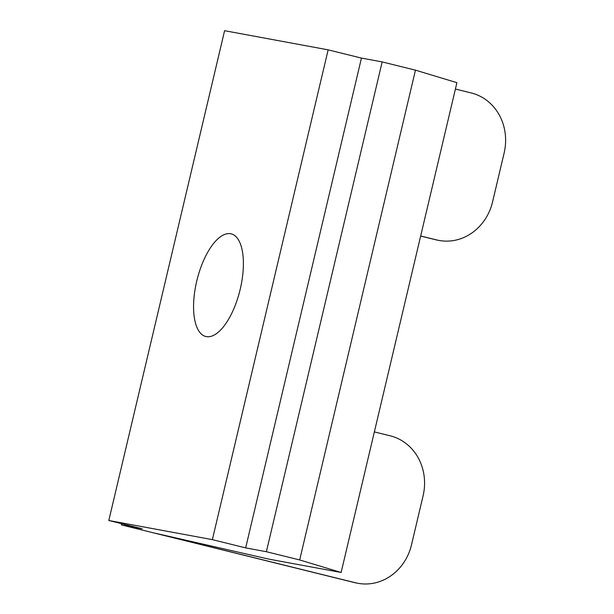 <?xml version="1.0" encoding="UTF-8"?>
<svg xmlns="http://www.w3.org/2000/svg" width="614" height="614" viewBox="0 0 614 614"><rect width="100%" height="100%" fill="white"/><g stroke="black" fill="none" stroke-linecap="round" stroke-linejoin="round"><path stroke-width="0.92" d="M206.319 336.602A52.858 22.081 -76.1 0 0 240.074 289.839A52.858 22.081 -76.1 0 0 231.171 233.857A52.858 22.081 -76.1 0 0 230.634 233.742A52.858 22.081 -76.1 0 0 196.887 280.514A52.858 22.081 -76.1 0 0 205.782 336.487A52.858 22.081 -76.1 0 0 206.319 336.602M420.674 235.983L436.585 239.921A50.34 45.728 100.5 0 0 439.01 240.442A50.34 45.728 100.5 0 0 492.558 201.922L504.14 152.947A50.34 45.728 100.5 0 0 471.314 92.983L455.411 89.045M357.962 583.3L356.926 583.108A50.34 45.728 -79.5 0 1 354.501 582.586L121.395 524.909L142.11 528.738L108.808 520.495L224.594 30.7L328.145 49.849L361.446 58.084L382.161 61.914L266.376 551.717L299.678 559.953L341.131 572.478L268.64 559.078L155.733 533.336L355.537 582.778A50.34 45.728 100.5 0 0 357.962 583.3A50.34 45.728 100.5 0 0 411.51 544.779L423.092 495.805A50.34 45.728 100.5 0 0 390.266 435.84L374.363 431.903M341.131 572.478L456.916 82.683L415.455 70.157L299.678 559.953M382.161 61.914L415.455 70.157M328.145 49.849L212.367 539.645L245.661 547.888L266.376 551.717M108.808 520.495L212.367 539.645M121.687 523.681L121.395 524.909M439.01 240.442L437.974 240.251A50.34 45.728 -79.5 0 1 435.549 239.729L436.585 239.921M420.659 236.045L435.549 239.729M361.446 58.084L245.661 547.888M354.501 582.586L355.537 582.778"/></g></svg>
